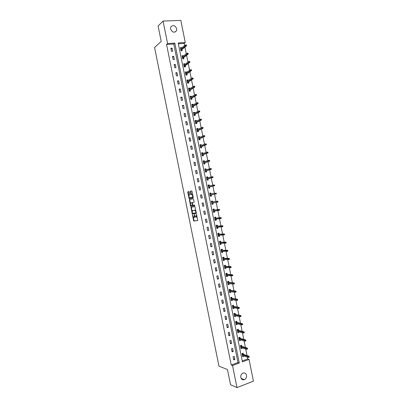 <?xml version="1.0" encoding="UTF-8"?>
<svg xmlns="http://www.w3.org/2000/svg" width="408" height="408" viewBox="0 0 408 408"><rect width="100%" height="100%" fill="white"/><g stroke="black" fill="none" stroke-linecap="round" stroke-linejoin="round"><path stroke-width="0.61" d="M192.464 214.904L193.693 221.003L197.696 220.565L196.564 214.353L196.187 217.112L195.626 217.107L194.473 214.623L194.157 217.372L193.606 217.367L192.464 214.904M176.705 28.728L176.501 30.763C174.242 33.063 172.263 32.477 170.564 29.004L170.748 27.005C173.012 24.669 175.001 25.245 176.705 28.728M246.503 375.278C246.738 377.359 245.999 378.823 244.295 379.68C242.541 380.123 241.378 379.384 240.807 377.461C240.572 375.411 241.291 373.952 242.959 373.085C244.739 372.596 245.922 373.33 246.503 375.278M189.241 191.979L188.924 191.531L187.859 191.775L187.746 192.321L189.164 198.625L193.111 197.849L193.229 197.299L192.025 191.337L191.709 190.883L190.388 191.189L190.786 194.274L191.026 194.713L191.974 194.626C192.744 195.636 192.851 196.518 192.301 197.278L189.547 197.768C188.787 196.778 188.68 195.901 189.215 195.141L189.638 195.049L189.751 194.504L189.241 191.979M236.982 387.6L230.53 384.713L227.47 369.556L218.969 366.149L154.571 47.496L161.221 41.407L158.105 25.979L163.042 21.063L180.821 20.4L185.273 42.529L178.169 42.937L242.418 361.865L249.053 359.423L253.429 381.164L236.982 387.6L232.529 365.512L239.292 363.018L174.818 43.131L167.576 43.549L163.042 21.063M231.234 365.022L237.976 362.539L173.772 44.028L166.551 44.452L231.234 365.022L232.529 365.512M166.551 44.452L167.576 43.549M190.98 207.233L192.29 214.072L196.279 213.532L194.953 206.591L190.98 207.233M190.49 205.907L189.419 199.507L193.29 198.732L194.126 201.741L194.009 202.286L192.418 202.582L192.642 204.801L192.964 205.265L194.672 204.984L194.764 205.678L190.801 206.366L190.49 205.907L190.949 205.811L190.822 205.199M234.835 359.484L234.212 356.393L233.085 356.796L233.713 359.897L234.835 359.484L233.534 359.02M233.213 351.441L232.591 348.345L231.464 348.738L232.086 351.839L233.213 351.441L231.923 351.007M231.591 343.388L230.964 340.292L229.837 340.68L230.464 343.781L231.591 343.388L230.306 342.995M229.964 335.335L229.342 332.234L228.21 332.617L228.837 335.718L229.964 335.335L228.684 334.973M228.342 327.277L227.715 324.176L226.583 324.549L227.21 327.655L228.342 327.277L227.067 326.951M226.715 319.219L226.093 316.118L224.956 316.481L225.583 319.581L226.715 319.219L225.451 318.923M225.089 311.156L224.466 308.05L223.329 308.407L223.956 311.513L225.089 311.156L223.829 310.896M223.462 303.088L222.839 299.982L221.697 300.329L222.324 303.435L223.462 303.088L222.212 302.864M221.835 295.015L221.207 291.909L220.07 292.245L220.697 295.356L221.835 295.015L220.59 294.826M220.208 286.941L219.581 283.835L218.438 284.162L219.065 287.273L220.208 286.941L218.969 286.788M218.581 278.863L217.954 275.757L216.806 276.078L217.433 279.189L218.581 278.863L217.347 278.746M216.949 270.785L216.322 267.673L215.174 267.985L215.806 271.096L216.949 270.785L215.725 270.698M215.322 262.701L214.695 259.59L213.542 259.891L214.169 263.007L215.322 262.701L214.098 262.65M213.69 254.612L213.063 251.501L211.91 251.792L212.537 254.908L213.69 254.612L212.476 254.597M212.058 246.519L211.431 243.408L210.278 243.693L210.905 246.809L212.058 246.519L210.849 246.539M210.426 238.425L209.799 235.314L208.641 235.589L209.273 238.706L210.426 238.425L209.227 238.481M208.794 230.326L208.162 227.21L207.009 227.48L207.636 230.596L208.794 230.326L207.601 230.418M207.157 222.227L206.53 219.111L205.372 219.366L205.999 222.488L207.157 222.227L205.974 222.35M205.525 214.124L204.898 211.002L203.735 211.252L204.362 214.373L205.525 214.124L204.347 214.282M203.888 206.014L203.261 202.893L202.098 203.138L202.73 206.259L203.888 206.014L202.72 206.208M202.256 197.9L201.623 194.779L200.461 195.014L201.088 198.14L202.256 197.9L201.088 198.13M200.619 189.786L199.986 186.665L198.824 186.889L199.451 190.016L200.619 189.786M198.982 181.667L198.349 178.546L197.181 178.76L197.814 181.886L198.982 181.667M197.345 173.548L196.712 170.422L195.544 170.631L196.171 173.757L197.345 173.548M195.702 165.424L195.075 162.297L193.902 162.491L194.534 165.623L195.702 165.424M194.065 157.294L193.433 154.168L192.26 154.357L192.892 157.483L194.065 157.294M192.423 149.16L191.796 146.033L190.618 146.212L191.25 149.343L192.423 149.16M190.786 141.025L190.154 137.894L188.975 138.067L189.608 141.199L190.786 141.025M189.144 132.886L188.511 129.754L187.333 129.917L187.966 133.054L189.144 132.886M187.501 124.741L186.869 121.609L185.686 121.763L186.318 124.899L187.501 124.741M185.859 116.596L185.227 113.465L184.044 113.608L184.676 116.744L185.859 116.596M184.217 108.446L183.585 105.315L182.396 105.448L183.029 108.589L184.217 108.446M182.57 100.297L181.937 97.16L180.749 97.288L181.381 100.424L182.57 100.297M180.928 92.137L180.295 89L179.102 89.117L179.739 92.259L180.928 92.137M179.28 83.977L178.648 80.84L177.454 80.947L178.092 84.094L179.28 83.977M177.638 75.817L177.001 72.675L175.807 72.777L176.44 75.919L177.638 75.817M175.991 67.651L175.353 64.505L174.16 64.602L174.792 67.743L175.991 67.651M174.344 59.481L173.706 56.335L172.507 56.421L173.145 59.568L174.344 59.481M172.691 51.306L172.059 48.159L170.86 48.236L171.493 51.383L172.691 51.306M242.24 360.973L247.712 358.964L247.34 357.117M247.034 355.582L245.708 349.008M245.407 347.504L244.076 340.899M243.78 339.42L242.439 332.78M242.148 331.337L240.807 324.661M240.521 323.248L239.17 316.542M238.894 315.155L237.538 308.412M237.262 307.056L235.901 300.283M235.63 298.957L234.263 292.154M233.998 290.853L232.626 284.014M232.366 282.744L230.984 275.874M230.734 274.635L229.347 267.73M229.102 266.521L227.705 259.585M227.47 258.407L226.068 251.435M225.833 250.282L224.425 243.28M224.201 242.158L222.783 235.125M222.564 234.034L221.141 226.96M220.927 225.904L219.494 218.8M219.29 217.77L217.852 210.63M217.653 209.63L216.204 202.46M216.011 201.491L214.562 194.285M214.373 193.341L212.92 186.135M212.726 185.161L211.278 177.985M211.079 176.98L209.641 169.83M209.431 168.795L207.998 161.675M207.779 160.604L206.351 153.51M206.132 152.414L204.709 145.345M204.484 144.218L203.067 137.18M202.832 136.017L201.419 129.005M201.18 127.816L199.772 120.829M199.527 119.61L198.13 112.654M197.875 111.399L196.483 104.468M196.222 103.183L194.835 96.283M194.57 94.967L193.183 88.092M192.913 86.746L191.536 79.902M191.26 78.525L189.883 71.706M189.603 70.298L188.236 63.505M187.945 62.067L186.584 55.304M186.288 53.831L184.931 47.093M184.63 45.594L184.192 43.421L178.332 43.763M243.362 354.368L243.122 353.18L242.015 353.578L242.638 356.648L243.739 356.25L243.668 355.888M241.755 346.382L241.516 345.199L240.409 345.591L241.026 348.661L242.133 348.269L242.056 347.871M240.144 338.395L239.909 337.217L238.797 337.595L239.419 340.67L240.526 340.287L240.44 339.854M238.537 330.404L238.298 329.231L237.186 329.603L237.808 332.678L238.92 332.301L238.823 331.832M236.926 322.407L236.691 321.239L235.579 321.601L236.196 324.681L237.308 324.314L237.206 323.804M235.314 314.405L235.079 313.242L233.963 313.599L234.585 316.679L235.702 316.317L235.589 315.777M233.702 306.403L233.468 305.245L232.351 305.597L232.973 308.672L234.09 308.326L233.973 307.744M232.091 298.401L231.856 297.248L230.739 297.585L231.362 300.665L232.478 300.324L232.356 299.712M230.479 290.389L230.245 289.241L229.128 289.573L229.745 292.658L230.867 292.322L230.734 291.674M228.863 282.377L228.633 281.234L227.511 281.561L228.133 284.641L229.255 284.315L229.118 283.631M227.251 274.36L227.021 273.227L225.894 273.538L226.516 276.624L227.644 276.308L227.496 275.589M225.634 266.342L225.405 265.21L224.278 265.516L224.9 268.602L226.027 268.296L225.874 267.536M224.018 258.32L223.793 257.193L222.661 257.494L223.283 260.579L224.415 260.279L224.252 259.488M222.401 250.293L222.176 249.176L221.044 249.461L221.666 252.552L222.799 252.261L222.63 251.43M220.784 242.265L220.56 241.154L219.428 241.429L220.05 244.519L221.182 244.239L221.009 243.372M219.167 234.233L218.943 233.126L217.811 233.396L218.433 236.487L219.565 236.212L219.387 235.309M217.551 226.195L217.326 225.094L216.189 225.359L216.811 228.449L217.949 228.184L217.76 227.246M215.929 218.158L215.71 217.061L214.572 217.316L215.195 220.407L216.332 220.152L216.138 219.178M214.312 210.115L214.093 209.024L212.951 209.268L213.573 212.364L214.715 212.114L214.511 211.104M212.69 202.072L212.471 200.981L211.329 201.221L211.951 204.316L213.093 204.076L212.884 203.031M211.069 194.019L210.849 192.938L209.707 193.168L210.329 196.263L211.477 196.034L211.257 194.947M209.442 185.936L209.233 184.89L208.085 185.11L208.707 188.21L209.855 187.986L209.636 186.9M207.815 177.847L207.611 176.843L206.458 177.052L207.085 180.152L208.233 179.938L208.014 178.842M206.183 169.759L205.989 168.785L204.836 168.989L205.464 172.089L206.611 171.885L206.387 170.784M204.551 161.665L204.362 160.732L203.209 160.925L203.837 164.026L204.989 163.827L204.765 162.721M202.924 153.571L202.74 152.669L201.588 152.852L202.21 155.958L203.368 155.769L203.143 154.652M201.292 145.472L201.119 144.605L199.961 144.779L200.588 147.885L201.741 147.706L201.516 146.584M199.66 137.369L199.492 136.537L198.334 136.706L198.961 139.811L200.119 139.638L199.889 138.511M198.028 129.26L197.865 128.464L196.707 128.627L197.334 131.733L198.492 131.57L198.263 130.438M196.396 121.151L196.243 120.391L195.08 120.544L195.702 123.65L196.865 123.497L196.636 122.359M194.759 113.036L194.616 112.312L193.448 112.455L194.075 115.566L195.238 115.423L195.009 114.276M193.127 104.922L192.989 104.234L191.821 104.366L192.449 107.477L193.611 107.34L193.382 106.187M191.49 96.798L191.357 96.15L190.189 96.273L190.816 99.389L191.984 99.256L191.75 98.099M189.853 88.679L189.73 88.062L188.557 88.179L189.184 91.29L190.358 91.173L190.123 90.005M188.216 80.549L188.098 79.968L186.925 80.075L187.558 83.191L188.726 83.079L188.491 81.911M186.578 72.42L186.471 71.874L185.293 71.971L185.926 75.092L187.099 74.99L186.859 73.812M184.941 64.285L184.839 63.776L183.661 63.867L184.289 66.983L185.467 66.892L185.227 65.708M183.304 56.146L183.207 55.677L182.029 55.758L182.656 58.874L183.835 58.793L183.595 57.599M181.662 48.006L181.575 47.568L180.392 47.644L181.024 50.765L182.203 50.689L181.963 49.49M184.192 43.421L185.273 42.529M247.712 358.964L249.053 359.423M237.976 362.539L239.292 363.018M173.772 44.028L174.818 43.131M243.739 356.25L242.612 355.868M242.133 348.269L240.99 347.912M240.526 340.287L239.369 339.951M238.92 332.301L237.742 331.99M237.308 324.314L236.11 324.023M235.702 316.317L234.472 316.057M234.09 308.326L232.856 308.091M232.478 300.324L231.249 300.125M230.867 292.322L229.643 292.154M229.255 284.315L228.041 284.182M227.644 276.308L226.435 276.206M226.027 268.296L224.823 268.224M224.415 260.279L223.217 260.243M222.799 252.261L221.61 252.256M221.182 244.239L219.999 244.264M219.565 236.212L218.387 236.273M217.949 228.184L216.781 228.276M216.332 220.152L215.169 220.279M214.715 212.114L213.557 212.272M213.093 204.076L211.941 204.27M201.623 194.779L200.461 195.024M211.477 196.034L210.329 196.258M210.849 192.938L209.707 193.178M199.986 186.665L198.834 186.946M209.233 184.89L208.095 185.161M198.349 178.546L197.202 178.857M207.611 176.843L206.479 177.143M196.712 170.422L195.57 170.768M205.989 168.785L204.862 169.126M195.075 162.297L193.938 162.68M204.362 160.732L203.245 161.099M193.433 154.168L192.306 154.586M202.74 152.669L201.629 153.071M191.796 146.033L190.674 146.487M201.119 144.605L200.012 145.039M190.154 137.894L189.037 138.383M199.492 136.537L198.395 137.006M188.511 129.754L187.405 130.279M197.865 128.464L196.773 128.969M186.869 121.609L185.768 122.171M196.243 120.391L195.157 120.926M185.227 113.465L184.136 114.056M194.616 112.312L193.535 112.883M183.585 105.315L182.498 105.942M192.989 104.234L191.913 104.836M181.937 97.16L180.861 97.823M191.357 96.15L190.291 96.783M180.295 89L179.219 89.704M189.73 88.062L188.669 88.73M178.648 80.84L177.582 81.575M188.098 79.968L187.048 80.672L187.609 80.952M177.001 72.675L175.945 73.445M186.471 71.874L185.441 72.599M175.353 64.505L174.303 65.316M184.839 63.776L183.84 64.515M173.706 56.335L172.661 57.181M183.207 55.677L182.238 56.426M172.059 48.159L171.018 49.042M181.575 47.568L180.632 48.338M194.208 217.362L194.616 217.275L195.055 216.362M196.238 217.102L197.074 216.347M193.193 216.923L194.152 220.901L197.783 220.504M192.474 213.359L192.821 213.991L196.35 213.486M191.383 207.167L192.046 211.262M192.239 213.032L192.459 213.359L195.896 212.859L195.83 211.757L195.044 210.299L192.459 210.615L192.239 213.032M195.927 210.661L195.503 210.202L194.8 210.253M192.882 210.528L195.264 210.156M190.459 203.393L189.766 199.956L189.307 200.048M189.868 199.415L189.766 199.956M194.045 202.271L192.418 202.582M194.805 205.657L190.801 206.366M190.791 202.888C190.25 203.638 190.363 204.51 191.128 205.515L192.229 205.392L192.341 204.857L191.765 202.735L190.791 202.888L191.689 202.72M192.229 205.392L192.795 205.173M190.949 205.811L191.26 206.269M193.101 196.671L192.765 197.186L189.756 197.809M192.729 194.83L191.755 194.585M191.765 190.888L190.852 191.097L190.74 191.653L191.525 194.636M189.266 197.487L189.684 198.548M188.981 191.536L188.317 191.689L188.205 192.234L188.889 195.631M242.49 355.914L242.933 355.638M242.485 353.41L242.627 354.124M242.102 354.001L242.566 353.833L242.148 354.236M248.783 357.286L249.232 357.117L249.125 356.597L248.288 357.439L248.1 356.5L248.906 356.204L242.541 354.098M248.676 356.76L242.209 354.537M248.288 357.439L242.398 355.46M248.906 356.204L249.125 356.597M240.883 347.953L241.322 347.642M240.873 345.423L241.021 346.157M240.496 346.035L240.965 345.872L240.547 346.27M247.146 349.141L247.595 348.983L247.488 348.457L246.651 349.304L246.463 348.366L247.268 348.08L240.939 346.132M247.039 348.621L240.603 346.555M246.651 349.304L240.786 347.478M247.268 348.08L247.488 348.457M239.277 339.981L239.71 339.645M239.266 337.436L239.419 338.186M238.894 338.069L239.363 337.906L238.94 338.298M245.504 340.996L245.953 340.838L245.851 340.318L245.014 341.17L244.826 340.231L245.631 339.946L239.333 338.166M245.402 340.476L238.996 338.569M245.014 341.17L239.18 339.492M245.631 339.946L245.851 340.318M237.675 332.01L238.099 331.643M237.655 329.445L237.813 330.215M237.288 330.098L237.757 329.939L237.334 330.327M244.316 332.693L244.208 332.173L243.76 332.326L243.867 332.851L244.316 332.693L243.377 333.03L243.188 332.087L243.994 331.811L237.726 330.194M243.76 332.326L237.385 330.582M243.867 332.851L243.377 333.03L237.568 331.5M243.994 331.811L244.208 332.173M236.069 324.039L236.487 323.636M236.048 321.448L236.207 322.238M235.681 322.121L236.15 321.968L235.727 322.345M242.673 324.549L242.571 324.023L242.117 324.176L242.225 324.697L242.673 324.549L241.735 324.885L241.546 323.942L242.357 323.677L236.12 322.218M242.117 324.176L235.773 322.585M242.225 324.697L241.735 324.885L235.962 323.508M242.357 323.677L242.571 324.023M234.462 316.062L234.875 315.624M234.437 313.451L234.6 314.257M234.075 314.145L234.544 313.992L234.121 314.369M241.036 316.399L240.929 315.874L240.48 316.022L240.582 316.542L241.036 316.399L240.098 316.736L239.909 315.797L240.72 315.532L234.513 314.242M240.48 316.022L234.166 314.594M240.582 316.542L240.098 316.736L234.35 315.517M240.72 315.532L240.929 315.874M232.851 308.081L233.325 307.933L233.259 307.612M232.825 305.449L232.988 306.275M232.468 306.163L232.937 306.015L232.509 306.382M239.394 308.244L239.287 307.719L238.838 307.861L238.94 308.387L239.394 308.244L238.456 308.586L238.267 307.647L239.083 307.387L232.907 306.26M238.838 307.861L232.555 306.592M238.94 308.387L238.456 308.586L232.739 307.515M239.083 307.387L239.287 307.719M231.244 300.099L231.719 299.951L231.647 299.6M231.214 297.442L231.382 298.289M230.857 298.177L231.331 298.034L230.903 298.396M237.752 300.084L237.645 299.559L237.191 299.702L237.298 300.222L237.752 300.084L236.813 300.431L236.625 299.492L237.441 299.243L231.3 298.274M237.191 299.702L230.943 298.59M237.298 300.222L236.813 300.431L231.127 299.513M237.441 299.243L237.645 299.559M229.638 292.108L230.107 291.97L230.03 291.577M229.597 289.435L229.77 290.297M229.25 290.19L229.724 290.047L229.291 290.404M236.11 291.919L236.002 291.399L235.549 291.531L235.656 292.057L236.11 291.919L235.171 292.276L234.983 291.332L235.799 291.088L229.689 290.287M235.549 291.531L229.327 290.583M235.656 292.057L235.171 292.276L229.515 291.506M235.799 291.088L236.002 291.399M228.026 284.121L228.5 283.983L228.414 283.555M227.985 281.423L228.164 282.305M227.639 282.198L228.113 282.061L227.684 282.413M234.467 283.754L234.36 283.234L233.906 283.366L234.008 283.886L234.467 283.754L233.529 284.116L233.34 283.172L234.161 282.933L228.082 282.295M233.906 283.366L227.715 282.576M234.008 283.886L233.529 284.116L227.904 283.499M234.161 282.933L234.36 283.234M226.415 276.124L226.889 275.992L226.797 275.528M225.899 273.564L226.374 273.431L226.552 274.309M226.027 274.202L226.506 274.069L226.073 274.411M232.82 275.589L232.718 275.063L232.259 275.191L232.366 275.716L232.82 275.589L231.887 275.951L231.698 275.007L232.519 274.778L226.471 274.298M232.259 275.191L226.103 274.564M232.366 275.716L226.287 275.487M232.519 274.778L232.718 275.063M224.808 268.127L225.282 268L225.18 267.5M224.288 265.562L224.762 265.435L224.941 266.307M224.42 266.205L224.895 266.077L224.461 266.414M231.178 267.413L231.071 266.888L230.617 267.016L230.719 267.541L231.178 267.413L230.245 267.781L230.051 266.837L230.877 266.613L224.859 266.302M230.617 267.016L224.487 266.546M230.719 267.541L224.675 267.47M230.877 266.613L231.071 266.888M223.196 260.125L223.671 260.003L223.564 259.468M222.676 257.565L223.156 257.438L223.329 258.305M222.89 257.433L223.156 257.438M222.809 258.203L223.283 258.08L222.85 258.407M229.531 259.238L229.429 258.713L228.97 258.835L229.077 259.361L229.531 259.238L228.597 259.61L228.409 258.667L229.23 258.448L223.247 258.3M228.97 258.835L222.87 258.529M229.077 259.361L223.059 259.452M229.23 258.448L229.429 258.713M221.58 252.124L222.059 252.001L221.942 251.43M221.065 249.558L221.544 249.436L221.717 250.298M221.141 249.441L221.544 249.436M221.192 250.201L221.671 250.079L221.233 250.4M227.888 251.058L227.781 250.537L227.322 250.655L227.429 251.18L227.888 251.058L226.95 251.435L226.761 250.492L227.588 250.277L221.636 250.298M227.322 250.655L221.253 250.507M227.429 251.18L221.442 251.43M227.588 250.277L227.781 250.537M219.968 244.117L220.447 243.999L220.325 243.392M219.453 241.551L219.932 241.434L220.101 242.286M219.433 241.449L219.932 241.434M219.581 242.194L220.06 242.071L219.621 242.388M220.162 243.398L219.841 243.474M226.241 242.877L226.134 242.352L225.675 242.464L225.782 242.989L226.241 242.877L225.308 243.255L225.114 242.311L225.94 242.107L220.024 242.291M225.675 242.464L219.637 242.48M225.782 242.989L219.825 243.403M218.356 236.105L218.836 235.992L218.703 235.35L218.224 235.467M217.836 233.539L218.316 233.422L218.489 234.274M217.821 233.453L218.316 233.422M217.969 234.182L218.448 234.065L218.005 234.376M224.594 234.692L224.487 234.166L224.028 234.279L224.13 234.804L224.594 234.692L223.661 235.074L223.467 234.131L224.298 233.932L218.407 234.279M224.028 234.279L218.02 234.447M224.13 234.804L218.209 235.375M216.74 228.092L217.219 227.98L217.092 227.338L216.612 227.45M216.225 225.522L216.704 225.415L216.872 226.256M216.209 225.456L216.704 225.415M216.352 226.165L216.832 226.052L216.393 226.358M222.941 226.501L222.839 225.976L222.375 226.083L222.482 226.608L222.941 226.501L222.013 226.889L221.819 225.945L222.651 225.751L216.796 226.261M222.375 226.083L216.403 226.415M222.482 226.608L216.592 227.343M215.128 220.075L215.608 219.968L215.475 219.326L214.996 219.433M214.608 217.505L215.087 217.398L215.256 218.239M214.598 217.454L215.087 217.398M214.741 218.147L215.22 218.04L214.776 218.336M221.294 218.306L221.187 217.78L220.728 217.887L220.83 218.413L221.294 218.306L220.366 218.698L220.172 217.755L221.003 217.566L215.179 218.244M220.728 217.887L214.786 218.382M220.83 218.413L214.97 219.31M213.511 212.053L213.991 211.951L213.863 211.308L213.384 211.41M212.991 209.483L213.476 209.381L213.644 210.212M212.986 209.452L213.476 209.381M213.124 210.125L213.603 210.023L213.16 210.314M219.647 210.11L219.54 209.584L219.076 209.686L219.183 210.212L219.647 210.11L218.714 210.508L218.525 209.564L219.356 209.381L213.562 210.222M219.076 209.686L213.165 210.339M219.183 210.212L213.353 211.268M211.895 204.031L212.374 203.929L212.247 203.286L211.767 203.388M211.859 201.358L211.375 201.445L211.859 201.358L212.027 202.184M211.507 202.103L217.709 201.19L211.951 202.2M217.994 201.909L217.887 201.384L217.423 201.481L217.898 202.139L211.732 203.225M217.53 202.006L217.066 202.312L216.872 201.368L217.423 201.481M210.278 196.003L210.763 195.906L210.63 195.264L210.151 195.361M209.758 193.428L210.242 193.336L210.406 194.152M209.891 194.075L210.334 194.167M216.342 193.708L216.24 193.183L215.771 193.275L216.25 193.943L215.414 194.111L215.225 193.168L209.926 194.254M215.771 193.275L216.24 193.183M215.878 193.8L210.11 195.182M208.661 187.991L209.146 187.879L208.661 187.971M208.141 185.4L208.626 185.303L208.784 186.089M208.978 187.048L209.146 187.879M208.274 186.043L208.723 186.104M208.493 187.144L209.013 187.236L208.529 187.328M214.69 185.497L214.588 184.972L214.118 185.064L214.598 185.747L213.761 185.91L213.573 184.962L208.304 186.201M214.118 185.064L214.588 184.972M214.226 185.589L208.493 187.129M214.598 185.747L208.901 187.068M207.05 179.974L207.524 179.846L207.045 179.938M206.524 177.363L207.009 177.276L207.157 178.021M207.356 179.015L207.524 179.846M206.652 178.005L207.111 178.036M206.876 179.107L207.397 179.204L206.912 179.296M213.037 177.286L212.935 176.761L212.466 176.848L212.951 177.546L212.109 177.704L211.92 176.756L206.683 178.148M212.466 176.848L212.935 176.761M212.573 177.373L206.871 179.076M212.951 177.546L207.284 179.036M205.433 171.952L205.907 171.814L205.423 171.901M204.903 169.325L205.387 169.238L205.535 169.952M205.739 170.972L205.907 171.814M205.035 169.968L205.499 169.963M205.255 171.069L205.78 171.171L205.295 171.258M211.385 169.075L211.278 168.55L210.814 168.631L211.298 169.346L210.457 169.493L210.268 168.545L205.061 170.095M210.814 168.631L211.278 168.55M210.921 169.157L205.244 171.023M211.298 169.346L205.663 170.998M203.816 163.929L204.291 163.776L203.806 163.863M203.286 161.282L203.77 161.201L203.908 161.879L203.414 161.93M204.117 162.93L204.291 163.776M203.633 163.027L204.158 163.134L203.674 163.215M209.732 160.854L209.625 160.329L209.156 160.41L209.646 161.14L208.804 161.282L208.615 160.334L203.434 162.032M209.156 160.41L209.625 160.329M209.263 160.936L203.623 162.965M209.646 161.14L204.046 162.955M202.2 155.902L202.669 155.739L202.184 155.815M201.664 153.24L202.149 153.158L202.281 153.801M202.501 154.882L202.669 155.739M201.792 153.882L202.266 153.806M202.016 154.979L202.541 155.091L202.052 155.173M208.08 152.633L207.973 152.108L207.504 152.184L207.993 152.929L207.152 153.061L206.963 152.113L201.812 153.969M207.504 152.184L207.973 152.108M207.611 152.709L202.001 154.902M207.993 152.929L202.424 154.912M200.583 147.874L201.052 147.696L200.563 147.767M200.042 145.192L200.532 145.115L200.654 145.722M200.879 146.834L201.052 147.696M200.175 145.834L200.486 145.789M200.394 146.926L200.92 147.048L200.435 147.125M206.423 144.412L206.315 143.881L205.846 143.953L206.341 144.713L205.499 144.845L205.306 143.897L200.185 145.906M205.846 143.953L206.315 143.881M205.953 144.483L200.374 146.834M206.341 144.713L200.802 146.865M199.073 139.796L199.43 139.648L198.941 139.72M198.421 137.139L198.91 137.068L199.022 137.639M199.257 138.781L199.43 139.648M198.773 138.873L199.298 139.001L198.813 139.072M204.765 136.18L204.658 135.655L204.189 135.721L204.689 136.496L203.842 136.619L203.653 135.67L198.563 137.833M204.189 135.721L204.658 135.655M204.296 136.252L198.747 138.766M204.689 136.496L199.181 138.812M197.579 131.697L197.319 131.667M196.799 129.081L197.288 129.015L197.395 129.55M197.63 130.723L197.809 131.595M197.146 130.815L197.676 130.953L197.186 131.019M203.108 127.949L203.006 127.424L202.531 127.485L203.031 128.275L202.184 128.393L201.996 127.444L196.936 129.759M202.531 127.485L203.006 127.424M202.638 128.015L197.125 130.693M203.031 128.275L197.559 130.759M196.054 123.604L195.697 123.609M195.177 121.023L195.667 120.962L195.769 121.462M196.008 122.665L196.187 123.542M195.524 122.752L196.054 122.895L195.565 122.961M201.45 119.712L201.348 119.187L200.874 119.248L201.379 120.049L200.527 120.161L200.338 119.213L195.31 121.686M200.874 119.248L201.348 119.187M200.981 119.773L195.498 122.614M201.379 120.049L195.937 122.701M194.509 115.515L194.07 115.546M193.55 112.96L194.045 112.904L194.137 113.363M194.386 114.602L194.565 115.484M193.897 114.689L194.432 114.837L193.943 114.898M199.792 111.476L199.685 110.945L199.216 111.007L199.721 111.823L198.869 111.925L198.681 110.976L193.683 113.603M199.216 111.007L199.685 110.945M199.323 111.532L193.866 114.536M199.721 111.823L194.31 114.638M191.928 104.897L192.418 104.841L192.505 105.269M192.76 106.534L192.938 107.421M192.275 106.621L192.811 106.779L192.316 106.835M198.135 103.234L198.028 102.704L197.554 102.76L198.064 103.591L197.212 103.688L197.023 102.739L192.051 105.519M197.554 102.76L198.028 102.704M197.661 103.285L192.239 106.452M198.064 103.591L192.688 106.575M190.301 96.829L190.796 96.773L190.873 97.165M191.133 98.461L191.311 99.333M190.648 98.552L191.184 98.716L190.694 98.767M196.477 94.987L196.37 94.457L195.896 94.508L196.406 95.355L195.554 95.447L195.366 94.498L190.424 97.436M195.896 94.508L196.37 94.457M196.003 95.038L190.613 98.369M196.406 95.355L191.061 98.507M188.674 88.755L189.169 88.704L189.241 89.061M189.511 90.387L189.679 91.239M189.021 90.474L189.562 90.647L189.067 90.698M194.815 86.736L194.708 86.21L194.234 86.256L194.749 87.118L193.897 87.2L193.703 86.251L188.792 89.342M194.234 86.256L194.708 86.21M194.341 86.787L188.981 90.28M194.749 87.118L189.44 90.433M187.884 82.314L188.047 83.145M187.394 82.401L187.935 82.574L187.44 82.62M193.152 78.484L193.05 77.954L192.571 77.999L193.091 78.877L192.234 78.953L192.046 77.999L187.165 81.248M192.571 77.999L193.05 77.954M192.678 78.53L187.354 82.187M193.091 78.877L187.813 82.36M185.421 72.604L185.977 72.843M186.252 74.231L186.42 75.047M185.768 74.317L186.308 74.501L185.813 74.542M191.495 70.227L191.388 69.697L190.908 69.737L191.015 70.268L191.495 70.227L191.434 70.63L190.572 70.701L190.383 69.748L185.533 73.154M190.908 69.737L191.388 69.697M191.015 70.268L185.722 74.088M191.434 70.63L186.186 74.282M183.794 64.52L184.339 64.729M184.625 66.147L184.788 66.948M184.141 66.234L184.681 66.422L184.186 66.463M189.832 61.97L189.725 61.44L189.246 61.475L189.353 62.006L189.832 61.97L189.771 62.378L188.914 62.444L188.72 61.491L183.901 65.056M189.246 61.475L189.725 61.44M189.353 62.006L184.09 65.989M189.771 62.378L184.554 66.198M182.167 56.432L182.708 56.61M182.998 58.063L183.156 58.839M182.509 58.145L183.054 58.344L182.554 58.38M188.17 53.703L188.062 53.173L187.583 53.208L187.69 53.739L188.17 53.703L188.108 54.126L187.252 54.188L187.058 53.234L182.269 56.952M187.583 53.208L188.062 53.173M187.69 53.739L182.458 57.885M188.108 54.126L182.927 58.114M180.535 48.343L181.07 48.491M181.366 49.97L181.519 50.73M180.882 50.051L181.427 50.255L180.928 50.291M186.502 45.436L186.395 44.905L185.915 44.936L186.023 45.467L186.502 45.436L186.451 45.869L185.589 45.925L185.395 44.972L180.637 48.843M186.023 45.467L180.826 49.776M186.451 45.869L181.3 50.026M185.395 44.972L185.915 44.936M192.678 215.21L192.382 215.276M196.733 214.649L196.427 214.715M194.687 214.934L194.392 214.996M194.83 215.618L194.529 215.684M196.87 215.342L196.569 215.409M194.218 220.917L193.764 221.019M193.902 220.442L193.448 220.544M192.821 213.991L192.362 214.088M192.505 213.527L192.051 213.624M191.321 207.672L190.868 207.769M196.35 212.762L195.896 212.859M196.284 212.42L195.978 212.486M196.136 211.691L195.83 211.757M192.918 210.518L192.459 210.615M192.642 204.796L192.341 204.857M192.306 203.118L192.005 203.179M192.765 197.186L192.301 197.278M191.25 194.183L190.786 194.274M190.74 191.653L190.276 191.74M190.852 191.097L190.388 191.189M189.389 198.094L188.929 198.186M188.205 192.234L187.746 192.321M188.317 191.689L187.859 191.775M176.501 30.763L175.017 32.099M244.295 379.68L241.123 378.374M194.152 220.901L193.693 221.003M192.749 213.976L192.29 214.072M195.503 210.202L195.044 210.299M192.224 202.638L191.765 202.735M191.189 206.254L190.73 206.351M192.438 194.534L191.974 194.626M191.485 194.621L191.026 194.713M189.623 198.533L189.164 198.625"/></g></svg>
